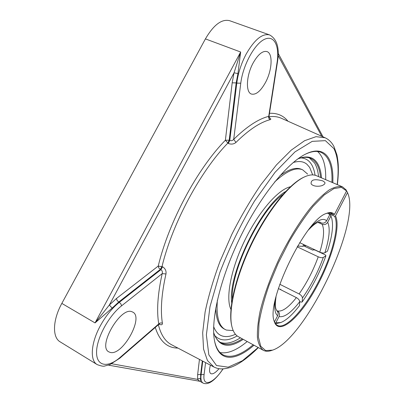 <?xml version="1.0" encoding="UTF-8"?>
<svg xmlns="http://www.w3.org/2000/svg" width="404" height="404" viewBox="0 0 404 404"><rect width="100%" height="100%" fill="white"/><g stroke="black" fill="none" stroke-linecap="round" stroke-linejoin="round"><path stroke-width="0.61" d="M242.299 338.845C234.805 343.703 228.351 345.304 222.937 343.652L220.998 342.799C217.721 340.996 215.271 337.567 213.655 332.512M297.844 158.898C302.818 157.04 307.025 156.838 310.474 158.297C312.969 159.368 315.019 161.206 316.615 163.812C318.711 167.286 320.024 171.836 320.559 177.472M321.518 177.881C321.034 171.912 319.7 167.105 317.524 163.463C313.57 156.909 307.091 155.328 298.091 158.722M213.666 332.815C218.771 346.849 228.619 349.026 243.218 339.345M325.685 179.664C326.073 166.039 323.357 156.651 317.549 151.5M220.044 352.566C227.684 353.939 236.739 350.253 247.197 341.516M305.358 154.217C311.696 151.242 316.953 150.636 321.135 152.394C328.962 156.298 332.563 166.276 331.936 182.335M253.167 344.769C240.946 355.202 230.876 358.555 222.968 354.823C218.998 352.631 216.221 348.127 214.63 341.309M332.8 182.704C334.012 158.378 324.76 144.597 305.777 154.01C287.229 162.923 259.969 196.49 239.855 237.996C219.715 279.492 210.242 321.685 214.726 341.769C219.089 362.499 235.643 361.232 253.995 345.218M232.179 82.83L225.387 140.223L229.194 140.208L236.178 82.896L232.179 82.83L234.047 72.796L237.941 73.573L240.658 52.02L234.047 72.796L109.348 305.02L112.125 308.106L118.725 302.01L117.109 300.44L116.468 298.49L109.348 305.02L95.041 322.912L112.125 308.106M159.06 324.205C161.398 325.18 162.514 324.861 162.403 323.245C160.317 310.373 161.504 293.94 165.973 273.952L162.186 273.634C162.671 271.877 162.236 270.559 160.893 269.68L162.585 266.771L158.237 266.064L116.468 298.49M199.647 381.25L200.339 381.502L200.576 378.806L199.929 378.558L198.743 378.604L197.581 379.371L199.647 381.25L108.514 365.15M237.941 73.573L236.178 82.896L236.784 83.128L229.765 140.476L229.194 140.208L227.73 143.218C200.339 171.301 172.452 223.255 162.014 266.494L160.322 269.397L160.893 269.68L119.301 302.333L118.725 302.01L160.322 269.397L158.792 267.938L158.237 266.064C168.791 221.902 197.339 168.786 225.387 140.223L228.3 143.481L229.765 140.476C231.27 140.996 232.583 140.627 233.699 139.36L240.774 83.189C242.88 65.493 254.283 44.273 264.186 39.471C274.124 34.396 279.745 45.92 277.043 62.686L277.417 62.236C279.74 48.258 277.139 39.158 269.62 34.926L229.654 20.705C221.766 18.73 213.686 24.796 205.414 38.895L61.837 303.404C52.606 320.064 52.166 337.436 60.171 341.865L97.142 364.58C100.919 366.014 103.399 366.509 104.575 366.064L110.029 364.565L119.852 358.166L120.19 357.343C108.055 368.034 96.551 366.554 96.561 352.52C96.374 338.643 108.575 315.938 121.548 305.848L162.186 273.634C157.676 294.046 156.53 310.812 158.747 323.932C159.822 322.917 161.044 322.685 162.403 323.245M312.706 174.907L309.666 167.418L306.969 164.312C303.525 161.368 298.96 160.772 293.264 162.504M213.65 326.679C215.812 332.229 219.109 335.441 223.533 336.32C227.053 336.992 231.012 336.31 235.426 334.27M228.3 143.481C231.305 144.546 233.86 144.188 235.971 142.415C248.728 129.841 260.136 122.26 270.19 119.665C271.256 119.316 270.927 118.65 269.2 117.665M165.973 273.952C166.418 270.902 165.287 268.509 162.585 266.771M158.868 323.806L159.615 324.028L158.807 324.377L158.747 323.932L120.19 357.343M270.19 119.665C268.948 118.958 268.458 117.852 268.726 116.357C258.439 118.917 246.763 126.583 233.699 139.36L235.971 142.415M277.043 62.686L268.726 116.357L269.008 116.372L269.412 117.978L268.655 117.503M265.393 82.663C260.524 91.299 255.868 95.092 251.424 94.046C245.516 92.329 246.243 75.427 253.167 62.918C258.075 54.343 262.681 50.566 266.988 51.591C273.19 53.474 272.079 70.574 265.393 82.663M219.013 368.69C215.483 372.816 212.751 374.463 210.827 373.639C209.282 372.589 209.141 369.761 210.408 365.155M132.022 311.772L132.815 312.125C144.051 317.332 122.659 355.889 110.307 352.445L108.828 351.869C97.288 346.511 120.715 306.293 132.022 311.772M304.172 245.869L302.934 246.344L303.555 244.486M280.765 289.749L280.78 289.163L280.462 289.592M304.273 245.571L304.853 246.415L312.782 250.152L313.342 249.818L315.009 250.031L325.301 254.874L325.932 255.752L323.311 257.429C322.139 257.944 320.448 257.732 318.236 256.793L297.167 246.814M276.684 310.54L277.397 310.908C279.467 312.267 280.017 314.145 279.058 316.549L275.811 322.841L280.881 322.503C286.325 320.327 292.531 314.696 299.495 305.601L299.712 301.717C299.586 300.187 298.47 298.819 296.374 297.612L278.376 288.542M297.612 246.066L302.934 246.344M274.462 321.862L277.624 315.736C278.482 313.767 278.189 312.055 276.74 310.595L275.796 308.555C275.538 306.863 274.826 305.833 276.028 296.773M299.682 242.663L319.796 252.131C322.013 253.071 323.71 253.283 324.882 252.778L327.498 251.131C332.25 236.224 333.623 225.139 331.613 217.882L330.275 214.342L330.866 216.115L327.695 222.261C326.321 224.397 324.462 225.073 322.129 224.286L317.897 222.367M329.422 212.913L333.537 214.751L334.477 214.408C332.608 212.287 329.876 211.979 326.281 213.479C305.702 219.367 265.999 301.238 274.119 321.044C278.285 336.042 298.213 319.332 314.383 290.925C330.674 262.731 341.223 227.194 335.502 215.918L334.568 216.256L330.275 214.342M319.185 222.008L321.018 222.841C323.367 223.629 325.235 222.947 326.619 220.796L329.816 214.61L329.25 212.913M279.79 284.275L299.106 293.945C301.197 295.142 302.303 296.511 302.424 298.046L302.192 301.94L301.005 302.136L299.707 301.48M327.583 213.125L329.816 214.61M325.932 255.752C319.796 272.644 311.883 288.042 302.192 301.94M330.866 216.115L331.613 217.882M275.543 323.761L280.881 322.503M275.811 322.841L275.084 323.089M307.02 164.352L306.954 164.297C303.53 161.373 298.955 160.777 293.238 162.524M213.65 326.649C215.812 332.219 219.114 335.441 223.548 336.325M282.977 194.46C260.171 210.019 230.467 271.271 232.371 298.814M285.704 191.471C261.413 205.065 227.346 275.316 231.714 302.808M307.651 174.104L302.652 169.816L301.424 169.291C296.031 166.973 288.84 169.14 279.851 175.801M215.787 307.919C216.12 319.099 218.867 326.089 224.028 328.886L226.341 330.058L233.214 330.603M302.652 169.816C295.885 166.953 286.567 170.978 274.71 181.891M217.382 300.106C216.155 316.175 218.761 325.983 225.2 329.523M290.425 186.769C278.336 189.274 258.712 211.59 244.779 240.385C230.795 269.155 225.427 298.384 230.942 309.429M346.571 190.951L346.263 190.067L342.592 186.89C338.981 185.966 334.507 186.986 329.174 189.956C323.407 194.087 317.12 200.132 310.307 208.085C299.637 221.639 289.476 238.067 279.815 257.378C270.635 276.917 264.029 295.071 259.994 311.843C257.964 322.114 257.116 330.79 257.439 337.88C258.414 343.905 260.378 348.051 263.342 350.313C265.665 351.541 268.458 351.576 271.73 350.425L272.579 350.127L265.645 350.586L260.767 346.289L258.424 337.118L258.974 323.316C260.822 312.014 264.206 299.243 269.12 285.007L278.21 263.13L289.163 241.643C297.117 228.043 305.101 216.266 313.115 206.313L324.291 194.92L333.901 188.582L341.43 187.36L346.571 190.951L334.477 214.408M348.162 194.258L347.203 191.743L348.162 194.258C359.969 226.008 304.818 339.739 272.579 350.127M263.342 350.313L238.335 336.684C235.259 335.022 233.103 331.598 231.866 326.412C228.073 310.681 235.724 276.907 251.798 243.789C267.852 210.656 289.633 183.739 304.333 176.977C309.171 174.735 313.191 174.311 316.403 175.695L342.592 186.89M322.776 180.886L324.791 182.31C325.271 183.35 324.715 184.259 323.134 185.047C321.705 186.274 314.004 187.395 311.151 183.931C310.636 179.674 314.509 178.659 322.776 180.886M304.333 176.977L303.505 177.366C288.9 184.093 267.302 210.772 251.394 243.592C235.471 276.407 227.896 309.888 231.664 325.523L231.866 326.412M305.076 245.203L304.682 246.329M334.568 216.256C339.815 225.871 332.032 255.575 318.524 281.613C304.833 308.656 285.785 330.017 277.397 325.356C275.861 324.548 274.73 322.958 274.003 320.579M325.846 213.676C328.164 212.772 330.113 212.676 331.694 213.378L333.537 214.751M347.506 192.617L335.502 215.918M305.055 246.511L305.449 245.379M346.349 191.375L347.203 191.743M220.029 342.193L220.943 342.552C226.392 344.223 232.881 342.642 240.4 337.81M318.569 176.619C318.014 170.983 316.675 166.428 314.554 162.943L309.393 157.908M258.181 347.501L242.451 360.721L228.159 367.17L216.514 365.529L208.843 354.843L206.373 334.926L209.984 306.722L219.837 272.564C229.356 247.864 240.855 224.109 254.338 201.298L275.053 172.311L294.986 151.889L312.201 141.36L325.397 140.648L333.962 148.672C338.017 157.055 339.092 169.023 337.183 184.583M268.983 116.761C273.639 116.15 277.745 116.65 281.31 118.251L325.094 137.754L316.019 136.668L304.606 140.703L291.234 150.137L276.457 164.893L261.045 184.497C250.717 199.697 241.016 216.251 231.936 234.158L220.059 261.297C213.393 279.356 208.413 296.263 205.116 312.004L202.677 332.745L203.555 349.086L207.449 360.545L213.923 367.004C217.66 368.721 221.099 369.978 229.997 367.554C238.133 364.923 247.586 358.267 258.358 347.597M287.946 121.205C283.446 115.584 277.296 112.948 269.488 113.297M278.098 55.505L321.741 136.259M205.414 38.895L240.658 52.02L95.041 322.912L61.837 303.404M269.62 34.926C262.337 33.189 254.52 39.572 246.167 54.075C241.213 63.524 238.082 73.21 236.784 83.128L240.774 83.189M213.923 367.004L171.498 344.698C165.307 341.506 160.933 334.86 158.373 324.755M155.282 327.437C159.631 341.163 167.18 348.046 177.927 348.081M199.45 359.393L197.642 374.685L197.581 379.371L111.767 363.757M200.576 378.806L200.652 374.442L197.642 374.685M202.752 361.131L201.091 374.7L200.652 374.442L202.303 360.893M222.958 368.902C213.413 383.714 202.182 387.754 204.096 374.457L201.091 374.7C200.586 379.174 201.258 381.982 203.106 383.123C208.353 385.345 215.014 380.603 223.099 368.897M300.975 157.908C305.429 158.191 308.883 160.282 311.343 164.175C313.156 167.069 314.398 170.756 315.08 175.24M237.158 335.926C227.674 341.345 220.225 341.234 214.812 335.583M204.096 374.457L205.586 362.62M97.142 364.58C89.759 360.55 90.86 343.117 100.237 325.967C105.702 316.014 112.059 308.136 119.301 302.333L120.917 303.904L121.548 305.848M308.404 230.007C314.862 223.281 317.074 222.675 318.604 222.129L319.832 222.043L321.018 222.841M326.619 220.796C323.498 217.822 318.438 219.64 311.434 226.245M302.424 298.046C310.939 285.825 317.903 272.286 323.311 257.429M318.236 256.793C313.297 270.397 306.919 282.78 299.106 293.945M274.947 301.48C274.24 308.873 275.129 313.625 277.624 315.736M322.129 224.286C324.639 229.644 323.862 238.926 319.796 252.131M296.374 297.612C288.481 307.59 282.159 312.019 277.397 310.908M279.058 316.549C284.224 317.696 291.112 312.752 299.712 301.717M324.882 252.778C329.417 238.309 330.356 228.134 327.695 222.261M278.144 53.272L323.028 136.83M200.339 381.502L203.106 383.123M337.37 184.658C338.249 177.472 338.537 170.847 338.244 164.792C338.002 160.524 337.062 155.252 336.886 154.788L333.997 146.647C331.911 142.521 328.947 139.557 325.094 137.754M277.417 62.236L269.008 116.372M158.787 324.397L119.852 358.166"/></g></svg>
